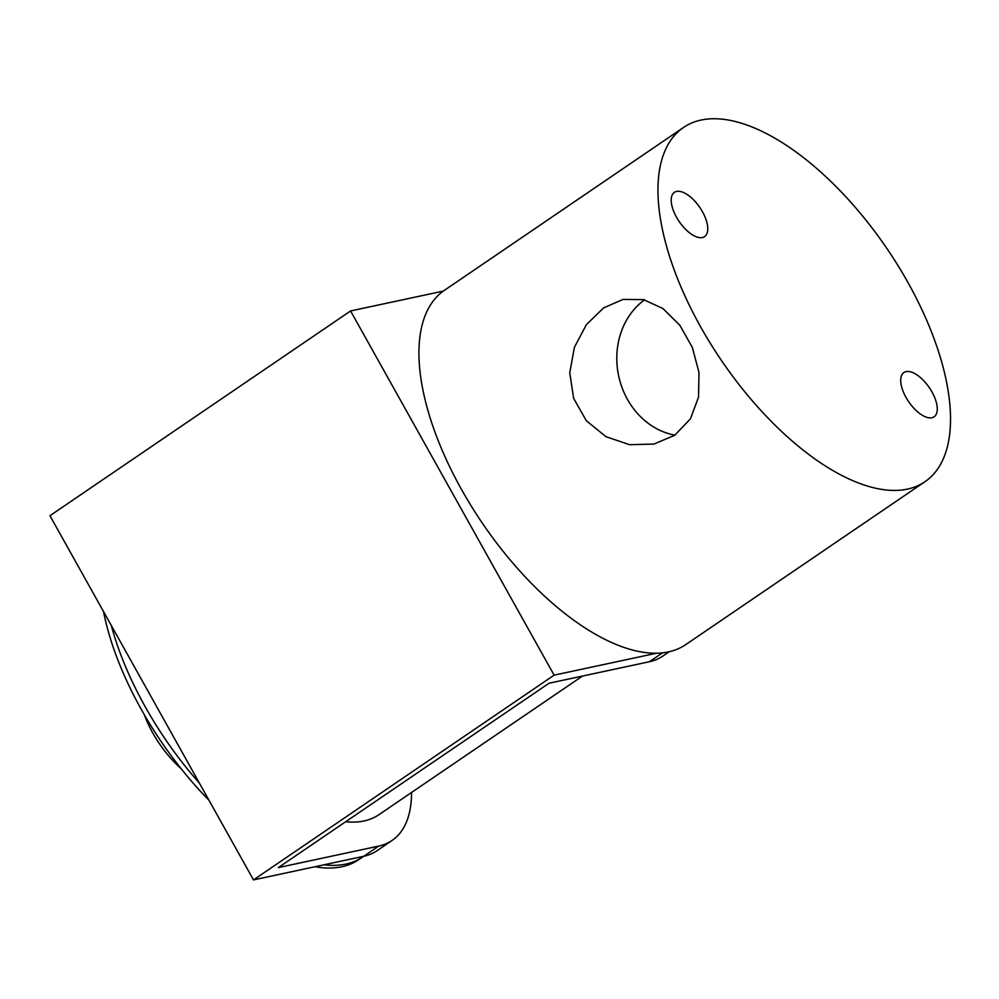 <?xml version="1.0" encoding="UTF-8"?>
<svg xmlns="http://www.w3.org/2000/svg" width="999" height="999" viewBox="0 0 999 999"><rect width="100%" height="100%" fill="white"/><g stroke="black" fill="none" stroke-linecap="round" stroke-linejoin="round"><path stroke-width="1.5" d="M674.762 435.252L690.459 418.806L698.563 397.04L698.975 372.402L692.344 347.452L679.77 325.162L662.911 308.529L643.493 299.6L622.964 299.438L603.596 307.917L586.338 324.712L574.4 347.315L569.742 372.877L573.676 398.414L586.301 420.679L605.956 436.688L629.632 444.705L653.945 444.056L674.762 435.252M676.598 191.408A26.798 12.488 55.7 0 0 674.4 192.332A26.798 12.488 55.7 0 0 677.797 219.405A26.798 12.488 55.7 0 0 702.372 237.55A26.798 12.488 55.7 0 0 704.57 236.626A26.798 12.488 55.7 0 0 701.173 209.553A26.798 12.488 55.7 0 0 676.598 191.408M906.105 371.616A26.798 12.488 55.7 0 0 903.908 372.54A26.798 12.488 55.7 0 0 907.304 399.6A26.798 12.488 55.7 0 0 931.892 417.744A26.798 12.488 55.7 0 0 934.077 416.82A26.798 12.488 55.7 0 0 930.681 389.76A26.798 12.488 55.7 0 0 906.105 371.616M924.899 481.743L685.863 644.542A214.348 99.9 -124.3 0 1 668.343 651.922A214.348 99.9 -124.3 0 1 471.703 506.768A214.348 99.9 -124.3 0 1 444.543 290.222L683.578 127.422A214.348 99.9 -124.3 0 1 701.098 120.042A214.348 99.9 -124.3 0 1 897.751 265.185A214.348 99.9 -124.3 0 1 924.899 481.743A214.348 99.9 -124.3 0 1 907.379 489.123A214.348 99.9 -124.3 0 1 710.726 343.968A214.348 99.9 -124.3 0 1 683.578 127.422M674.937 435.139A73.951 64.273 77.9 0 1 618.856 376.823A73.951 64.273 77.9 0 1 644.53 299.85M363.686 856.293A208.029 96.953 -124.3 0 1 362.787 856.93L358.866 859.602A208.029 96.953 -124.3 0 1 341.858 866.757A208.029 96.953 -124.3 0 1 314.985 866.732M362.787 856.93A208.029 96.953 -124.3 0 1 345.779 864.085A208.029 96.953 -124.3 0 1 323.913 864.809M345.704 821.715A182.193 84.915 55.7 0 0 363.998 820.978A182.193 84.915 55.7 0 0 378.883 814.709L582.454 676.073M209.028 800.336A208.029 96.953 -124.3 0 1 103.546 611.613M392.07 840.459L377.098 850.661A163.337 76.124 -124.3 0 1 363.748 856.28L378.721 846.091A163.337 76.124 55.7 0 0 392.07 840.459A163.337 76.124 55.7 0 0 411.538 792.469M443.306 291.096L350.587 310.951L49.95 515.709L253.496 879.907L363.748 856.28M669.18 651.735L662.774 656.106A163.337 76.124 -124.3 0 1 649.412 661.725L549.05 683.229L278.359 867.582L378.721 846.091M350.587 310.951L554.12 675.149L253.496 879.907M656.405 653.246L554.12 675.149M199.413 783.141A208.029 96.953 -124.3 0 1 111.326 625.536M180.906 768.418A68.057 31.718 -124.3 0 1 144.331 714.722M649.412 661.725L662.424 652.871"/></g></svg>
